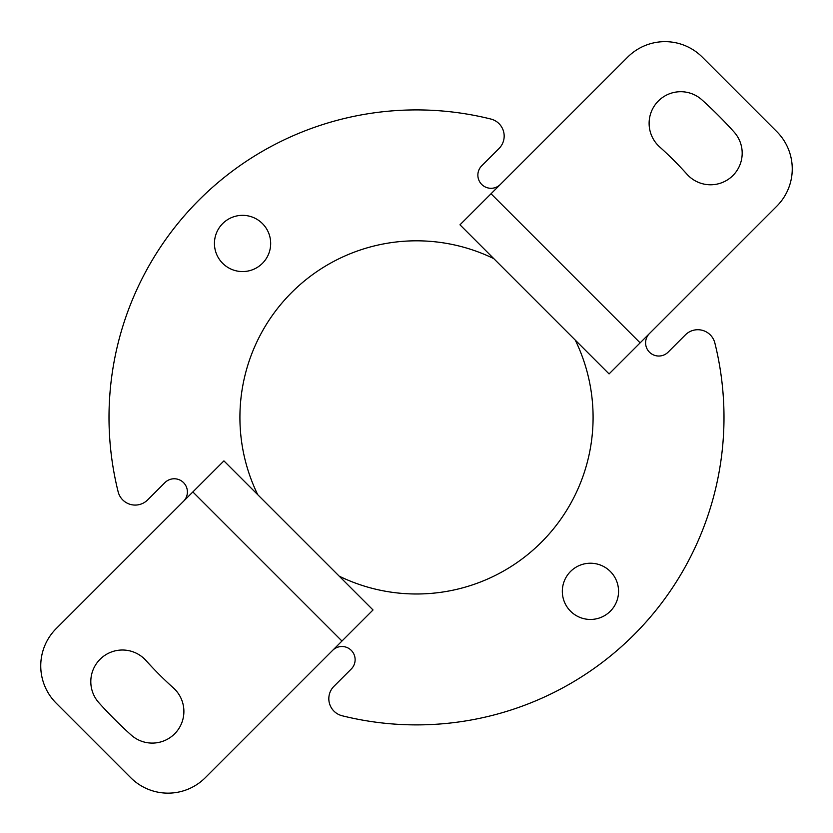<?xml version="1.0" encoding="UTF-8"?>
<svg xmlns="http://www.w3.org/2000/svg" width="833" height="833" viewBox="0 0 833 833"><rect width="100%" height="100%" fill="white"/><g stroke="black" fill="none" stroke-linecap="round" stroke-linejoin="round"><path stroke-width="1.25" d="M242.559 215.341A28.114 28.114 0 0 0 214.445 243.455A28.114 28.114 0 0 0 242.559 271.568A28.114 28.114 0 0 0 270.673 243.455A28.114 28.114 0 0 0 242.559 215.341M590.441 563.223A28.114 28.114 0 0 0 562.327 591.336A28.114 28.114 0 0 0 590.441 619.45A28.114 28.114 0 0 0 618.555 591.336A28.114 28.114 0 0 0 590.441 563.223M640.14 342.852L776.814 206.178A52.708 52.708 0 0 0 776.814 131.635L702.261 57.092A52.708 52.708 0 0 0 627.718 57.092L459.983 224.816L609.079 373.913L640.14 342.852L491.043 193.756M680.738 91.713A31.623 31.623 0 0 1 701.886 99.814A426.975 426.975 0 0 1 734.081 132.02A31.623 31.623 0 0 1 731.697 176.679A31.623 31.623 0 0 1 687.038 174.295A363.719 363.719 0 0 0 659.601 146.858A31.623 31.623 0 0 1 680.738 91.713M122.441 650.011A31.623 31.623 0 0 1 145.962 660.507A363.719 363.719 0 0 0 173.399 687.933A31.623 31.623 0 0 1 175.784 732.603A31.623 31.623 0 0 1 131.114 734.987A426.975 426.975 0 0 1 98.919 702.781A31.623 31.623 0 0 1 122.441 650.011M575.27 340.103A176.586 176.586 0 0 1 339.208 576.176M257.73 494.687A176.586 176.586 0 0 1 493.792 258.626M649.459 333.533A13.182 13.182 0 0 0 649.459 352.172A13.182 13.182 0 0 0 668.097 352.172L685.392 334.876A17.566 17.566 0 0 1 714.87 343.05A307.492 307.492 0 0 1 342.155 715.766A17.566 17.566 0 0 1 333.971 686.288L351.276 668.993A13.182 13.182 0 0 0 341.957 646.502A13.182 13.182 0 0 0 332.638 650.354M183.541 501.268A13.182 13.182 0 0 0 174.222 478.767A13.182 13.182 0 0 0 164.903 482.63L147.608 499.925A17.566 17.566 0 0 1 118.13 491.751A307.492 307.492 0 0 1 490.845 119.036A17.566 17.566 0 0 1 499.029 148.503L481.724 165.798A13.182 13.182 0 0 0 481.724 184.437A13.182 13.182 0 0 0 500.362 184.437M341.957 641.035L205.282 777.71A52.708 52.708 0 0 1 130.739 777.71L56.186 703.156A52.708 52.708 0 0 1 56.186 628.613L192.86 491.949L341.957 641.035L373.017 609.975L223.921 460.888L192.86 491.949"/></g></svg>
